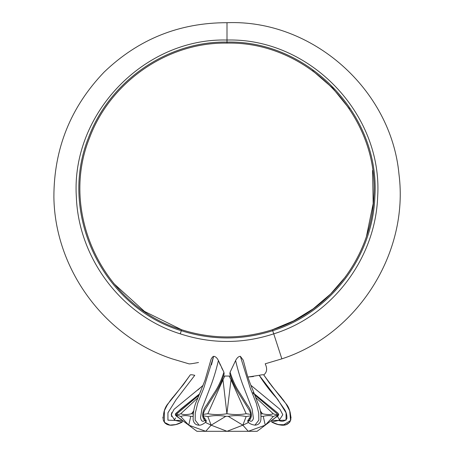 <?xml version="1.0" encoding="UTF-8"?>
<svg xmlns="http://www.w3.org/2000/svg" width="454" height="454" viewBox="0 0 454 454"><rect width="100%" height="100%" fill="white"/><g stroke="black" fill="none" stroke-linecap="round" stroke-linejoin="round"><path stroke-width="0.68" d="M265.261 425.171L248.281 431.3L257.095 431.3L265.261 425.171L273.223 416.568C275.589 415.348 276.849 415.268 277.014 416.335L265.261 425.171L263.241 416.335C267.514 415.268 270.839 415.348 273.223 416.568M248.548 422.47L242.845 425.171L227 431.3L248.281 431.3L242.845 425.171L228.237 416.335C234.44 415.268 240.41 415.348 246.147 416.568L250.733 415.819M261.044 416.233L261.493 416.335L261.056 416.539M261.493 416.335L263.241 416.335M188.739 425.171L205.719 431.3L211.155 425.171L207.853 416.568C213.59 415.348 219.56 415.268 225.763 416.335L211.155 425.171L227 431.3L196.905 431.3L188.739 425.171L180.777 416.568C183.161 415.348 186.492 415.268 190.759 416.335L188.739 425.171L176.986 416.335C177.151 415.268 178.411 415.348 180.777 416.568M225.763 416.335L228.237 416.335M211.155 425.171L205.452 422.47M192.944 416.539L192.507 416.335L192.956 416.233M190.759 416.335L192.507 416.335M242.845 425.171L246.147 416.568M193.149 414.048L191.554 413.742C186.906 414.848 183.314 414.843 180.777 413.725C178.263 414.843 176.998 414.848 176.969 413.742L199 395.19M180.777 413.725L197.921 397.789M203.267 415.819L207.853 416.568M277.031 416.335L277.031 413.725L255 395.196M277.031 413.742C277.002 414.848 275.737 414.843 273.223 413.725L256.079 397.789M273.223 413.725C270.686 414.843 267.094 414.848 262.446 413.742L260.494 411.767M260.329 410.955L262.446 413.742M229.162 376.02L231.012 379.777L232.442 381.326M262.31 413.742L260.851 414.048M250.818 414.377L246.147 413.725L231.012 379.777L226.904 413.742L222.988 379.777L224.844 375.997M246.147 413.725C240.047 414.843 233.697 414.848 227.096 413.742M226.904 413.742C220.303 414.848 213.953 414.843 207.853 413.725L222.988 379.777L221.558 381.326M207.853 413.725L203.182 414.377M191.69 413.742L193.506 411.767M191.554 413.742L193.671 410.955M176.969 413.742L176.986 416.335M203.074 385.469L174.041 409.338L171.192 414.752L174.444 419.785L175.392 420.455L167.929 420.171L167.935 412.794L176.056 399.764L194.777 375.31C192.241 374.743 190.731 374.607 190.249 374.908C183.711 384.022 176.407 393.487 168.349 403.311C164.91 407.017 163.196 412.493 163.213 419.734C165.585 426.34 171.958 425.313 173.837 424.955C176.441 424.666 179.262 423.69 182.287 422.027L182.304 420.353L175.392 420.455L182.287 422.027L175.834 424.564L169.887 425.109L164.422 422.373L164.342 410.745L167.22 405.076L170.625 400.099L183.433 384.561L190.249 374.908M198.5 362.491C192.422 363.665 189.193 364.102 188.802 363.796L172.14 358.853C104.006 336.522 54.838 268.62 53.884 197.104C53.89 148.696 70.642 107.025 104.136 72.09C138.464 39.135 179.421 22.672 227 22.7C312.346 19.284 391.155 89.364 398.981 174.211C409.128 253.122 357.514 334.314 281.855 358.847L265.198 363.802C267.485 368.62 267.009 372.325 263.751 374.908C263.269 374.607 261.765 374.737 259.228 375.305L247.912 377.036L253.44 376.542M240.359 356.299L250.194 388L256.345 403.379L258.729 413.146L258.837 420.137L254.915 425.16C258.252 424.967 260.221 423.264 260.834 420.046C261.22 415.433 260.755 411.182 259.427 407.306L253.247 391.07C250.08 383.573 247.901 377.597 246.721 373.137L243.248 360.153L240.359 356.299C238.594 356.396 237.011 357.809 235.603 360.544L230.087 372.206L229.826 373.852M203.767 417.067C203.54 417.481 203.364 416.397 203.233 413.827L204.72 410.195L213.97 395.394C218.38 388.72 221.768 381.587 224.14 374L223.913 372.206L218.397 360.544L220.321 365.13M221.558 367.609L222.874 370.18M204.652 420.353C206.678 420.557 206.701 420.586 204.731 420.455C202.62 422.129 201.23 421.199 200.543 417.663L201.888 408.923L209.396 389.447C212.983 380.583 215.985 370.952 218.397 360.544C217.131 357.922 215.542 356.509 213.641 356.299L212.444 357.06L211.104 359.125L204.964 380.412L196.832 400.553C194.329 405.757 193.086 412.158 193.115 419.763C193.801 423.31 195.793 425.114 199.085 425.16L195.163 420.143L195.271 413.146L197.649 403.379L203.806 388L213.641 356.299L211.468 364.846M250.233 417.067C250.46 417.481 250.636 416.397 250.767 413.827L249.28 410.195L240.03 395.394C235.62 388.72 232.232 381.587 229.86 373.994L229.883 374.09M290.1 421.584L289.578 422.373L285.901 424.785L278.291 424.592L271.713 422.027L277.4 424.365L283.109 425.165L290.566 420.506L289.714 410.876L286.077 403.964L283.234 399.906L271.861 386.161L263.751 374.908C270.295 384.022 277.593 393.487 285.651 403.311C289.09 407.017 290.804 412.493 290.787 419.734C288.415 426.34 282.042 425.313 280.163 424.955C277.559 424.666 274.738 423.69 271.713 422.027L278.608 420.455L286.071 420.171L286.065 412.794L277.944 399.764L259.223 375.31C264.285 383.375 270.045 390.939 276.497 397.993L284.686 409.667C286.361 412.482 287.081 415.489 286.843 418.69C284.908 421.306 282.161 421.897 278.608 420.455L271.696 420.353L277.411 416.301L278.223 413.481L254.467 393.924L278.024 413.254L278.728 414.786L277.411 416.301L279.556 419.785L282.802 414.735L279.976 409.304L250.835 385.242L253.196 390.945M171.516 416.556L171.567 412.743M197.859 389.986L203.154 385.264M223.913 372.206C221.314 380.412 218.034 387.404 214.061 393.192L206.508 405.246C204.05 407.947 200.64 415.575 204.255 419.785L206.116 421.845C203.142 424.269 200.793 425.375 199.056 425.16M249.995 417.357L247.788 420.489L247.901 421.817L249.269 420.455C247.339 420.574 247.362 420.546 249.348 420.353M235.603 360.544C238.015 370.946 241.017 380.588 244.615 389.464L252.112 408.946L253.411 418.429C252.509 421.289 251.13 421.959 249.269 420.455L249.745 419.785C253.36 415.575 249.95 407.947 247.492 405.246L239.939 393.192C235.966 387.404 232.686 380.412 230.087 372.206M271.713 422.027L271.696 420.353M278.608 420.455L279.556 419.785L277.411 416.301M175.392 420.455L182.304 420.353L176.589 416.301L175.777 413.481L199.539 393.919L181.225 408.679L175.522 413.883L176.589 416.301L175.301 414.979M175.573 417.969L174.444 419.785M204.255 419.785L204.391 418.423L203.778 417.084M249.745 419.785L249.609 418.423L250.222 417.084M227 43.107L227 42.086C166.675 41.008 109.085 81.675 88.405 137.971C57.976 213.703 102.996 307.392 181.277 330.705C211.763 340.352 242.237 340.352 272.712 330.711C330.274 312.851 372.83 256.828 374.873 196.644C380.361 115.168 308.731 40.151 227 42.086L227 40.043C309.764 37.739 383.023 113.852 377.654 196.803C375.537 257.855 332.691 315.661 273.734 333.849L272.389 329.74C242.13 339.314 211.87 339.314 181.611 329.74C103.858 306.592 59.145 213.55 89.359 138.339C109.891 82.429 167.089 42.035 227 43.107C308.17 41.183 379.311 115.696 373.852 196.61C371.815 256.379 329.547 312.017 272.4 329.74L293.579 320.91L313.129 308.868L330.625 293.988L345.636 276.639M113.801 283.563L144.48 311.41L181.6 329.74L181.288 330.711L181.6 329.74C211.87 339.314 242.13 339.314 272.389 329.74L272.723 330.705M227 40.043L227 22.7L227 40.043C144.236 37.739 70.977 113.852 76.346 196.803C78.463 257.855 121.309 315.661 180.266 333.849C195.918 338.945 211.496 341.476 227 341.448C242.504 341.476 258.082 338.945 273.734 333.849L281.855 358.847L273.734 333.849M366.526 236.086L373.177 203.63L372.575 170.471M349.518 108.971L332.691 88.104L312.437 70.535M252.935 392.449L253.604 394.015M181.288 330.711L180.266 333.849M223.567 376.026L230.445 376.065M263.751 374.908L269.824 383.613M273.614 388.272L281.508 397.681M286.071 403.952L289.663 410.756M290.061 411.846L291.048 417.952M290.878 419.326L290.543 420.574M198.994 395.196L200.969 390.559M172.565 397.585L167.946 403.924M165.693 407.777L163.922 411.897M162.929 417.181L162.963 418.185M163.258 419.922L163.752 421.284M164.558 422.543L165.562 423.531M166.533 424.167L167.004 424.394M167.583 424.621L168.139 424.796M178.87 423.656L182.287 422.027M254.949 425.16C251.652 424.666 249.297 423.565 247.884 421.845M278.722 414.661L278.711 414.945M278.092 415.875L277.666 416.165M175.403 414.122L181.231 408.719L199.51 393.981M206.11 421.851L206.212 420.506M206.224 420.5L204.005 417.357"/></g></svg>
